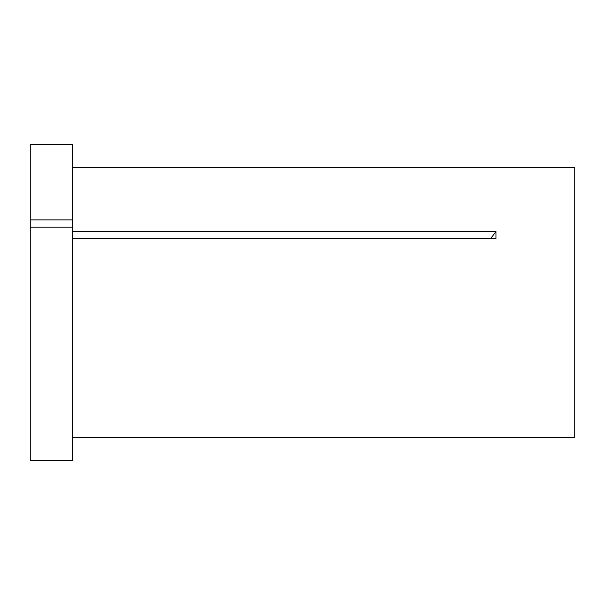 <?xml version="1.0" encoding="UTF-8"?>
<svg xmlns="http://www.w3.org/2000/svg" width="605" height="605" viewBox="0 0 605 605"><rect width="100%" height="100%" fill="white"/><g stroke="black" fill="none" stroke-linecap="round" stroke-linejoin="round"><path stroke-width="0.91" d="M30.25 227.185L30.25 460.511L72.396 460.511L72.396 227.185L30.25 227.185L30.25 219.887L72.396 219.887L72.396 227.185M72.396 167.668L574.75 167.668L574.75 437.392L495.987 437.392M72.396 437.324L495.964 437.324M72.396 231.481L495.964 231.481L495.964 238.778L72.396 238.778M30.25 219.887L30.25 144.489L72.396 144.489L72.396 219.887M495.964 231.481A210.721 105.361 0 0 1 490.322 238.778"/></g></svg>
